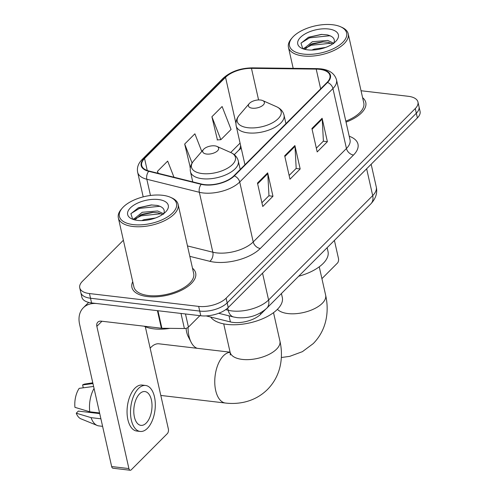 <?xml version="1.0" encoding="UTF-8"?>
<svg xmlns="http://www.w3.org/2000/svg" width="495" height="495" viewBox="0 0 495 495"><rect width="100%" height="100%" fill="white"/><g stroke="black" fill="none" stroke-linecap="round" stroke-linejoin="round"><path stroke-width="0.74" d="M265.456 309.449L260.692 314.232A20.425 9.652 167.3 0 1 230.404 321.929L206.161 315.915M123.385 240.236L82.424 281.302A20.425 9.652 -12.7 0 0 79.745 287.818L81.854 297.186A20.425 9.652 -12.7 0 0 91.569 302.928L200.778 315.767A20.425 9.652 -12.7 0 0 228.226 307.556L417.384 117.915A20.425 9.652 -12.7 0 0 420.063 111.4L419.011 106.716A20.425 9.652 -12.7 0 1 416.326 113.231A20.425 9.652 -12.7 0 0 419.011 106.716L417.953 102.032A20.425 9.652 -12.7 0 0 408.239 96.29L361.047 90.746M79.745 287.818A20.425 9.652 -12.7 0 0 89.459 293.56L198.668 306.399A20.425 9.652 -12.7 0 0 226.116 298.194L227.174 302.878L416.326 113.231L227.174 302.878A20.425 9.652 -12.7 0 1 199.726 311.083A20.425 9.652 -12.7 0 0 227.174 302.878L228.226 307.556M89.459 293.56L90.517 298.244L199.726 311.083L90.517 298.244A20.425 9.652 -12.7 0 1 80.796 292.502A20.425 9.652 -12.7 0 0 90.517 298.244L91.569 302.928M132.728 281.692A32.676 15.444 -12.7 0 0 131.917 287.385A32.676 15.444 -12.7 0 0 147.467 296.567A32.676 15.444 -12.7 0 0 181.133 290.441A32.676 15.444 -12.7 0 0 195.674 273.011A32.676 15.444 -12.7 0 0 192.499 268.222A32.676 15.444 -12.7 0 1 195.674 273.011A32.676 15.444 -12.7 0 1 181.133 290.441A32.676 15.444 -12.7 0 1 147.467 296.567A32.676 15.444 -12.7 0 1 131.917 287.385A32.676 15.444 -12.7 0 1 132.728 281.692M319.566 69.319A21.786 10.296 167.3 0 1 329.93 75.444A21.786 10.296 167.3 0 1 327.071 82.399L233.857 175.855A21.786 10.296 167.3 0 1 201.545 184.066L149.038 171.041A21.786 10.296 167.3 0 1 141.7 165.454A21.786 10.296 167.3 0 1 144.559 158.505L225.541 77.313A21.786 10.296 167.3 0 1 251.46 68.353L316.206 69.108A21.786 10.296 167.3 0 1 319.566 69.319M319.838 69.046A22.331 10.55 -12.7 0 0 316.392 68.83L251.646 68.075A22.331 10.55 -12.7 0 0 225.077 77.263L144.101 158.45A22.331 10.55 -12.7 0 0 148.692 171.301L201.199 184.326A22.331 10.55 -12.7 0 0 234.314 175.904L327.529 82.448A22.331 10.55 -12.7 0 0 319.838 69.046M257.474 183.082L262.752 206.495L272.962 196.261L267.684 172.848L257.474 183.082M261.911 202.758L268.971 195.68L267.795 173.652A5.445 3.849 -135.1 0 0 267.684 172.848M268.865 195.779L272.962 196.261M311.912 128.508L317.184 151.922L327.393 141.688L322.115 118.274L311.912 128.508M316.342 148.184L323.402 141.106L322.226 119.078A5.445 3.849 -135.1 0 0 322.115 118.274M323.297 141.205L327.393 141.688M284.693 155.795L289.971 179.209L300.174 168.974L294.896 145.561L284.693 155.795M289.13 175.471L296.183 168.393L295.014 146.365A5.445 3.849 -135.1 0 0 294.896 145.561M296.084 168.492L300.174 168.974M346.036 122.123A32.676 15.444 -12.7 0 0 365.78 102.471A32.676 15.444 -12.7 0 0 362.606 97.676A32.676 15.444 -12.7 0 1 365.78 102.471A32.676 15.444 -12.7 0 1 346.036 122.123M226.116 298.194L415.274 108.547A20.425 9.652 -12.7 0 0 417.953 102.032M211.897 116.752L220.857 139.689L231.066 129.461L222.106 106.518L211.897 116.752L217.429 139.912M173.974 177.222L167.669 161.092L157.466 171.326L157.899 173.238M201.781 151.451L194.888 133.805L184.685 144.039L190.21 167.199M190.451 167.186L189.907 167.217M184.685 144.039L192.103 163.041M220.857 139.689L217.126 139.93M157.466 171.326L158.245 173.324M321.917 278.654L337.429 263.099A3.403 1.794 96.7 0 0 338.469 258.464L334.403 240.415M303.441 54.085A29.273 13.835 -12.7 0 0 339.731 44.934A29.273 13.835 -12.7 0 0 340.548 26.749A29.273 13.835 -12.7 0 0 332.702 24.75A29.273 13.835 -12.7 0 0 292.335 37.614A29.273 13.835 -12.7 0 0 303.441 54.085M292.335 37.614L291.4 38.703A30.634 14.479 -12.7 0 0 288.449 47.322A30.634 14.479 -12.7 0 0 303.027 55.935A30.634 14.479 -12.7 0 0 334.583 50.187A30.634 14.479 -12.7 0 0 348.22 33.852A30.634 14.479 -12.7 0 0 341.859 27.33L340.548 26.749M345.813 121.145A30.634 14.479 -12.7 0 0 363.788 102.923L348.22 33.852M311.875 50.051L314.034 49.172L325.605 47.44M304.549 49.283L304.388 48.207L312.357 41.735L327.727 40.441L333.698 43.183M304.939 49.376L310.854 44.371L312.772 43.597L322.536 41.846L328.148 42.304L332.64 43.931M328.482 28.982A20.833 9.844 -12.7 0 0 302.686 35.473A20.833 9.844 -12.7 0 0 302.03 48.411A20.833 9.844 -12.7 0 0 307.661 49.853A20.833 9.844 -12.7 0 0 336.421 40.658A20.833 9.844 -12.7 0 0 328.482 28.982M333.624 43.696C335.61 39.334 333.457 36.389 327.17 34.867L321.379 34.403L308.478 37.249L300.991 43.207L302.779 48.659M336.148 40.967L336.408 40.633M301.096 42.997L309.579 37.837L329.546 35.776L330.716 36.017M304.128 49.166L304.444 48.918M305.619 48.083L311.256 45.274L331.186 43.201M308.082 37.428L321.923 34.396M303.188 48.869L304.437 47.836M310.167 44.692L323.315 41.84M188.057 327.455A25.53 13.445 96.7 0 0 191.126 342.262L188.205 336.538A18.723 9.863 -83.3 0 1 186.071 328.321M191.126 342.262A25.53 13.445 96.7 0 0 197.134 348.301M252.326 108.201A8.168 3.861 -12.7 0 0 262.455 105.645A8.168 3.861 -12.7 0 0 262.684 100.572A8.168 3.861 -12.7 0 0 260.494 100.015A8.168 3.861 -12.7 0 0 249.226 103.603A8.168 3.861 -12.7 0 0 252.326 108.201M298.652 276.253A37.447 17.696 -12.7 0 0 328.024 251.571L327.152 247.686M230.088 352.174L158.994 343.815A25.53 13.445 96.7 0 0 151.068 347.224A25.53 13.445 96.7 0 0 150.158 348.208M206.601 154.044A8.168 3.861 -12.7 0 0 216.73 151.489A8.168 3.861 -12.7 0 0 216.958 146.415A8.168 3.861 -12.7 0 0 214.768 145.858A8.168 3.861 -12.7 0 0 203.501 149.447A8.168 3.861 -12.7 0 0 206.601 154.044M210.666 317.035A37.447 17.696 -12.7 0 0 227.063 324.404A37.447 17.696 -12.7 0 0 265.636 317.382A37.447 17.696 -12.7 0 0 282.298 297.415L281.426 293.529M185.483 313.966L188.447 327.121L199.881 315.662M157.416 310.668L97.317 303.602A27.231 19.243 -135.1 0 0 83.315 307.785A27.231 19.243 -135.1 0 0 79.602 324.312L111.66 466.55L128.904 468.573L96.847 326.341A6.806 4.808 44.9 0 1 97.775 322.208A6.806 4.808 44.9 0 1 101.277 321.162L161.376 328.228L157.416 310.668A3.403 1.609 -12.7 0 0 157.942 310.699M128.904 468.573A3.403 1.794 96.7 0 0 130.204 470.25L112.959 468.221A3.403 1.794 -83.3 0 1 111.66 466.55M130.204 470.25A3.403 1.794 96.7 0 0 131.262 469.798L167.322 433.639A3.403 1.794 96.7 0 0 168.368 429.01L145.326 326.768M188.447 327.121A3.403 1.609 167.3 0 1 184.394 328.525L161.902 328.259A3.403 1.609 167.3 0 1 161.376 328.228M146.198 423.089A17.022 8.966 96.7 0 0 151.996 404.551A17.022 8.966 96.7 0 0 144.887 391.557A17.022 8.966 96.7 0 0 139.602 393.828A17.022 8.966 96.7 0 0 133.805 412.366A17.022 8.966 96.7 0 0 140.914 425.36A17.022 8.966 96.7 0 0 146.198 423.089M145.604 385.469L142.158 385.067A23.147 12.189 96.7 0 0 134.968 388.154A23.147 12.189 96.7 0 0 127.079 413.368A23.147 12.189 96.7 0 0 136.75 431.04L140.196 431.448A23.147 12.189 96.7 0 0 147.386 428.361A23.147 12.189 96.7 0 0 155.275 403.14A23.147 12.189 96.7 0 0 145.604 385.469A23.147 12.189 96.7 0 0 138.414 388.556A23.147 12.189 96.7 0 0 130.532 413.777A23.147 12.189 96.7 0 0 140.196 431.448M94.056 388.439A22.467 11.831 96.7 0 0 89.762 411.791L74.937 407.342A17.702 9.325 96.7 0 1 79.206 388.34L93.611 386.453M99.582 412.948L89.762 411.791M99.73 413.61L78.346 411.098L76.255 413.195L91.08 417.644L100.9 418.801M91.08 417.644A22.467 11.831 96.7 0 0 97.224 425.471A22.467 11.831 96.7 0 0 98.895 425.91L102.595 426.344M92.961 383.569L82.609 384.931L83.259 387.808M92.788 382.808L84.979 384.015A17.702 9.325 96.7 0 0 82.609 384.931M76.255 413.195A17.702 9.325 96.7 0 0 80.889 418.807L97.224 425.471M88.586 411.444L88.784 412.329M133.341 224.625A29.273 13.835 -12.7 0 0 169.624 215.474A29.273 13.835 -12.7 0 0 170.441 197.288A29.273 13.835 -12.7 0 0 162.595 195.29A29.273 13.835 -12.7 0 0 122.228 208.154A29.273 13.835 -12.7 0 0 133.341 224.625M122.228 208.154L121.3 209.243A30.634 14.479 -12.7 0 0 118.342 217.868A30.634 14.479 -12.7 0 0 132.92 226.481A30.634 14.479 -12.7 0 0 164.482 220.733A30.634 14.479 -12.7 0 0 178.12 204.392A30.634 14.479 -12.7 0 0 171.753 197.87L170.441 197.288M118.342 217.868L133.91 286.933A30.634 14.479 -12.7 0 0 148.488 295.546A30.634 14.479 -12.7 0 0 180.044 289.798A30.634 14.479 -12.7 0 0 193.681 273.463L178.12 204.392M144.045 326.193A34.044 16.088 -12.7 0 0 153.908 328.859A34.044 16.088 -12.7 0 0 170.002 328.352M141.774 220.597L143.927 219.712L155.498 217.986M134.448 219.823L134.281 218.747L142.251 212.281L157.627 210.988L163.591 213.722M134.832 219.922L140.747 214.917L142.671 214.137L152.435 212.386L158.041 212.844L162.533 214.477M158.375 199.522A20.833 9.844 -12.7 0 0 132.586 206.013A20.833 9.844 -12.7 0 0 131.924 218.951A20.833 9.844 -12.7 0 0 137.554 220.399A20.833 9.844 -12.7 0 0 166.32 211.204A20.833 9.844 -12.7 0 0 158.375 199.522M163.523 214.236C165.503 209.874 163.35 206.935 157.064 205.406L151.278 204.942L138.377 207.789L130.884 213.747L132.679 219.198M166.048 211.513L166.301 211.179M130.989 213.537L139.479 208.383L159.44 206.316L160.615 206.557M134.027 219.712L134.337 219.464L134.417 219.817M135.519 218.623L141.149 215.814L161.079 213.747M137.975 207.974L151.817 204.936M133.087 219.415L134.331 218.375M140.06 215.232L153.209 212.386M229.03 315.853L230.404 321.929M260.401 312.958L260.692 314.232M225.72 309.647L228.201 310.26A27.231 12.87 -12.7 0 0 231.988 310.94A27.231 12.87 -12.7 0 0 268.587 299.995L372.692 195.624A27.231 12.87 -12.7 0 0 376.268 186.937C377.617 192.877 375.81 198.532 370.835 203.891L266.731 308.261A13.619 9.622 44.9 0 0 268.587 299.995L262.536 273.16M366.64 168.789L372.692 195.624A13.619 9.622 44.9 0 1 370.835 203.891M227.706 308.057L228.201 310.26A13.619 8.731 103.9 0 0 233.621 316.992L218.672 313.286M417.384 117.915L415.274 108.547M200.778 315.767L198.668 306.399M349.216 136.243A34.044 16.088 167.3 0 1 353.51 155.022L260.29 248.478A6.806 4.808 44.9 0 1 253.223 241.95L346.444 148.494A27.231 12.87 -12.7 0 0 350.021 139.8L336.513 79.868A27.231 12.87 167.3 0 1 332.937 88.556A6.806 4.808 -135.1 0 0 327.529 82.448M260.29 248.478A34.044 16.088 167.3 0 1 214.545 262.152A34.044 16.088 167.3 0 1 209.812 261.31L189.826 256.354M201.199 184.326A6.806 4.368 103.9 0 0 199.33 192.277L212.838 252.215A27.231 12.87 -12.7 0 0 216.624 252.889A27.231 12.87 -12.7 0 0 253.223 241.95L239.716 182.012A27.231 12.87 167.3 0 1 199.33 192.277L146.823 179.252A27.231 12.87 167.3 0 1 137.653 172.272L143.197 196.88M336.513 79.868C334.676 73.576 329.484 69.906 320.946 68.861L317.078 68.619A6.806 2.698 90.7 0 0 316.392 68.83M317.078 68.619L252.332 67.858C240.403 68.075 230.67 71.546 223.134 78.26A6.806 4.808 44.9 0 1 225.077 77.263M144.101 158.45A6.806 4.808 -135.1 0 0 142.158 159.452C138.266 163.393 136.762 167.669 137.653 172.272M148.692 171.301A6.806 4.368 103.9 0 0 146.823 179.252L150.48 195.476M252.332 67.858A6.806 2.698 90.7 0 0 251.646 68.075M234.314 175.904A6.806 4.808 44.9 0 1 239.716 182.012L332.937 88.556L346.444 148.494A6.806 4.808 44.9 0 0 353.51 155.022M187.475 245.922L212.838 252.215A6.806 4.368 -76.1 0 1 209.812 261.31M144.559 158.505L147.263 170.509M316.206 69.108L320.649 88.834M251.46 68.353L258.582 99.947M225.541 77.313L235.948 123.502M240.075 143.111L230.695 152.516M240.582 145.357A12.257 8.656 44.9 0 1 238.646 150.313L234.284 154.681M284.86 156.544L295.014 146.365M312.079 129.257L322.226 119.078M257.647 183.831L267.795 173.652M319.25 266.817L325.636 295.162A25.53 12.066 167.3 0 1 322.282 303.311A25.53 12.066 167.3 0 1 287.972 313.57A25.53 12.066 167.3 0 1 277.429 309.319M244.945 164.73L236.214 125.971C235.434 122.117 236.492 118.478 239.394 115.057A22.516 10.643 -12.7 0 0 247.939 127.722A22.516 10.643 -12.7 0 0 275.845 120.681A22.516 10.643 -12.7 0 0 276.476 106.697L262.684 100.572M236.214 125.971A24.509 11.583 -12.7 0 0 247.871 132.858A24.509 11.583 -12.7 0 0 273.122 128.261A24.509 11.583 -12.7 0 0 284.031 115.193C283.084 111.381 280.566 108.547 276.476 106.697M273.525 312.661L279.91 341.006A25.53 12.066 167.3 0 1 276.563 349.154A25.53 12.066 167.3 0 1 242.247 359.407A25.53 12.066 167.3 0 1 230.101 352.23L230.33 354.989M279.91 341.006C281.68 348.771 281.903 356.437 280.585 364.017C278.796 373.886 274.44 382.363 267.517 389.441C260.945 395.92 253.1 400.177 243.992 402.2C237.94 403.512 231.759 403.79 225.454 403.041A25.53 13.445 -83.3 0 1 214.793 383.551A25.53 13.445 -83.3 0 1 223.486 355.738A25.53 13.445 -83.3 0 1 230.113 352.298M192.759 181.888L190.488 171.808C189.709 167.96 190.773 164.321 193.669 160.894A22.516 10.643 -12.7 0 0 202.214 173.566A22.516 10.643 -12.7 0 0 230.119 166.524A22.516 10.643 -12.7 0 0 230.75 152.54L216.958 146.415M190.488 171.808A24.509 11.583 -12.7 0 0 202.152 178.701A24.509 11.583 -12.7 0 0 227.397 174.104A24.509 11.583 -12.7 0 0 238.305 161.036C237.359 157.224 234.84 154.391 230.75 152.54M96.847 326.341L101.933 321.243M157.948 310.73L161.902 328.259M184.394 328.525L180.997 313.44M266.731 308.261C258.501 315.476 248.657 318.607 237.204 317.642L233.621 316.992M376.268 186.937L371.157 164.26M223.134 78.26L142.158 159.452M241.22 148.184L238.646 150.313M304.524 49.271L304.444 48.931M293.182 68.335L288.449 47.322M325.636 295.162C327.405 302.928 327.628 310.6 326.31 318.174C324.516 328.043 320.16 336.52 313.242 343.598L302.426 351.654L289.711 356.357L281.346 357.514M285.937 123.639L284.031 115.193M249.226 103.603L239.394 115.057M225.454 403.041L160.801 395.443M240.211 169.482L238.305 161.036M203.501 149.447L193.669 160.894M223.715 323.885L230.101 352.23M83.315 307.785L88.679 302.408"/></g></svg>
